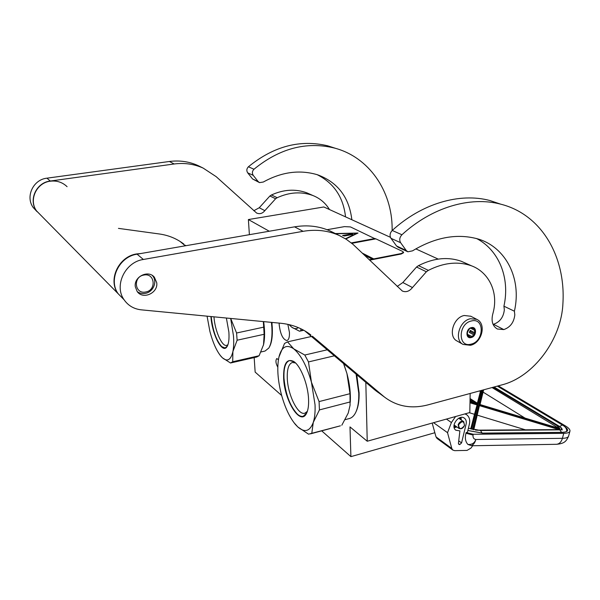 <?xml version="1.0" encoding="UTF-8"?>
<svg xmlns="http://www.w3.org/2000/svg" width="600" height="600" viewBox="0 0 600 600"><rect width="100%" height="100%" fill="white"/><g stroke="black" fill="none" stroke-linecap="round" stroke-linejoin="round"><path stroke-width="0.9" d="M281.67 395.513L255.15 372.097L254.175 357.585M365.82 382.343L367.23 441.232L349.987 426.908L350.903 456.638L321.69 430.845M356.782 374.715L359.13 393.607M278.407 359.752L276.825 358.522C275.392 360.457 275.715 363.345 277.793 367.185M287.858 324.345L289.447 332.513C289.597 337.26 288.743 339.938 286.89 340.545C282.975 339.593 280.418 334.388 279.218 324.93L279.18 323.108M272.04 322.425L272.025 337.83M350.903 456.638L434.865 432.728M367.23 441.232L469.822 412.537L470.153 393.472M269.265 231.233L248.385 219.555L323.827 206.97L390.435 237.322M415.8 248.88L438.225 259.103M248.385 219.555L249.39 234.683M463.11 344.438C453.862 340.058 459.293 320.737 470.438 318.735L476.798 319.343C486.893 323.925 481.748 343.028 470.46 345.3L463.11 344.438L457.02 340.987C447.81 336.623 453.165 317.46 464.243 315.495L470.85 316.26M471.045 344.153C457.732 348.067 458.002 323.587 471.45 320.955C484.8 317.332 484.23 341.498 471.045 344.153M471.338 327.623C477.053 326.032 476.842 336.428 471.165 337.567C465.45 339.21 465.607 328.755 471.338 327.623M474.548 330.308L474.78 334.035L471.045 337.312L467.385 335.827L467.46 331.035L469.965 328.418L471.21 327.75L473.033 328.282L474.87 329.257L474.548 330.308L470.475 328.125M473.647 328.718L472.388 328.043M474.51 332.67L470.265 330.382L469.305 332.4L470.243 331.575L470.265 330.382M473.543 334.702L469.305 332.4M471.697 336.322L467.048 334.2M466.98 333.127L469.395 328.763M474.78 334.035L470.243 331.575M467.077 334.35L467.467 334.013M471.045 337.312L467.243 335.22M469.822 336.772L467.272 335.37M468.015 336.038L467.34 335.67M464.467 425.55C464.033 420.817 462.075 420.57 458.603 424.8C459.053 429.525 461.002 429.772 464.467 425.55M458.955 428.393C461.228 429.368 463.088 428.393 464.528 425.452L463.71 421.673C461.445 420.72 459.592 421.71 458.16 424.635L458.955 428.393L454.065 424.987M464.963 413.895L466.673 414.743C469.357 416.835 470.257 419.985 469.373 424.192L467.355 432.495L466.155 432.51L473.228 434.272L563.752 433.335C567.293 433.268 569.34 432.592 569.903 431.317C570.352 429.81 568.86 428.018 565.418 425.918L498.308 385.853M563.752 433.335L562.418 438.322L475.838 439.493C474.96 442.77 473.445 444.81 471.285 445.597L467.918 444.442C471.915 444.772 474.555 443.123 475.838 439.493C473.715 439.095 472.785 437.603 473.04 435.03L465.975 433.26L466.155 432.51M467.918 444.442C465.405 441.72 464.76 437.993 465.975 433.26M471.285 445.597L472.822 445.575L470.94 448.11L467.04 450.405L454.688 450.653L452.812 450.06L437.018 438.428L436.005 436.868L432.18 423.067M459.735 444.585L461.572 442.912L466.095 424.207C466.658 421.515 466.088 419.498 464.385 418.155C458.888 413.805 450.007 426.353 455.842 430.23L459.893 430.882L458.452 443.197L458.873 444.382L459.735 444.585L458.467 443.678M436.005 436.868L451.8 448.47L447.533 432.683L451.41 422.528L455.603 416.513M451.8 448.47L452.812 450.06M447.533 432.683L433.56 422.678M477.63 403.47L470.062 398.625M476.385 403.485L470.01 401.572M469.237 412.702L474.502 414.308L477.082 404.933L478.02 404.265L471.645 429.188M473.783 429.713L479.438 405.638L478.928 404.543L559.815 428.895L556.89 429.555L559.815 428.895M479.4 404.393L559.523 428.513M479.272 391.005L480.45 391.35L480.645 390.63M480.45 391.35L477.375 403.222M474.502 414.308L470.715 428.925M477.397 415.192L525.3 429.803M480.045 404.558L483.623 389.827M525.023 418.095L483.127 392.145M453.982 426.082L455.205 425.783M459.465 418.778L459.315 417.945M454.065 427.103L456.645 426.787M461.07 419.873L460.545 417.525M454.005 426.585L455.64 426.082M460.05 419.175L459.93 417.697M454.815 425.513L453.998 425.565L454.515 425.303M230.708 318.442L236.587 333L237.12 340.215L232.89 351.57L232.702 361.763L230.513 362.993L222.413 357.81C227.4 362.048 230.895 359.962 232.89 351.57C233.737 347.347 233.933 342.12 233.483 335.91L230.67 318.442M269.438 346.928C271.778 342.72 272.715 336.09 272.25 327.053L271.837 322.403M260.993 351.968L265.028 351.053L268.808 348.06C271.335 343.83 272.362 336.952 271.875 327.435L271.418 322.365M263.655 321.615C264.952 330.915 264.915 338.618 263.535 344.715L263.407 345.233M232.702 361.763L259.11 355.74L263.535 344.715L264.142 334.29L263.34 321.585M259.11 355.74L256.763 356.993L230.513 362.993M222.413 357.81L220.23 355.403M227.94 344.7L226.62 345.42C221.94 346.74 214.935 330.832 213.983 317.145L213.96 316.837M207.075 316.17L209.873 331.29C212.873 342.69 216.63 351.09 221.138 356.498L221.228 356.625M222.39 357.788L221.138 356.498M227.542 345.69L226.92 346.793C228.697 344.055 229.35 339.127 228.87 332.017L226.38 318.03M210.923 316.545L210.952 316.89C212.138 334.68 222.315 354.233 226.92 346.793M236.587 333L263.692 327.15M237.12 340.215L264.142 334.29M227.317 346.14L225.09 347.97L221.73 346.642C216.33 340.605 212.835 330.69 211.245 316.92L211.222 316.567M319.072 401.588L319.433 409.912L313.282 422.385L311.79 433.305L308.55 434.168L297.803 426.952C304.725 432.923 309.885 431.4 313.282 422.385C314.745 417.795 315.33 411.908 315.038 404.737L311.452 382.275L319.072 401.588L350.01 393.683L346.942 373.56L343.718 363.697M356.22 411.308C358.312 406.74 359.28 400.567 359.108 392.79L356.632 374.595M345.202 419.647L349.605 418.47C352.118 417.705 354.188 415.635 355.8 412.252C357.952 407.595 358.942 401.28 358.77 393.308L356.1 374.145M349.605 418.47L349.2 418.582M343.553 363.562L346.942 373.56C349.688 383.918 350.79 393.518 350.25 402.345M348.233 413.01L350.062 405.315L350.01 393.683M311.445 336.48L287.535 341.858L293.715 348.832L304.785 355.028L327.24 349.8M311.79 433.305L339.923 425.94M341.82 425.22L348.18 413.16M297.803 426.952L293.85 422.498M307.373 411.322L304.897 413.197C298.118 415.695 287.918 395.228 287.295 378.615C286.935 369.195 288.653 363.817 292.44 362.468L295.522 362.962M293.752 348.862C300.923 354.847 306.825 365.985 311.452 382.275L308.483 361.928L304.785 355.028M308.483 361.928L334.365 355.815M287.535 341.858L284.528 343.455L278.94 357C276.847 367.222 277.642 379.635 281.325 394.237C284.835 407.22 289.545 417.315 295.455 424.515L295.635 424.755M293.715 348.832C286.733 344.093 281.873 346.553 279.135 356.22L278.407 359.798M297.765 426.915L295.455 424.515M308.565 399.278C308.04 384.39 300.502 365.52 293.61 361.403C286.673 358.237 283.35 363.847 283.635 378.24C284.37 400.605 300.263 426.173 306.42 413.565C308.108 410.362 308.82 405.6 308.565 399.278M319.433 409.912L350.257 401.918M306.75 412.905L303.293 416.265C301.478 416.745 299.505 416.04 297.368 414.15C289.972 406.103 285.51 394.147 283.995 378.278C283.582 367.913 285.457 361.995 289.612 360.525L294.248 361.86M303.788 330.27L299.505 331.215L291.788 327.233L289.072 324.615M288.93 324.585L291.788 327.233C294.218 328.972 296.407 329.108 298.343 327.623M303.225 329.962L299.505 331.215M300.855 330.487L300.757 328.702M145.695 291.983C156.735 290.317 154.935 272.647 143.88 275.048C132.675 276.697 134.685 294.54 145.695 291.983M137.28 291.653C139.635 293.317 142.297 293.888 145.275 293.37C153.39 292.14 157.792 281.212 152.407 275.58L152.34 275.498M140.76 253.538L136.778 253.913C118.83 256.327 107.76 279.532 117.825 293.385L36.54 210.9C28.463 199.965 36.585 182.565 50.475 181.178C56.963 180.458 62.498 182.295 67.08 186.683M123.84 299.49L117.825 293.385M41.348 215.775L36.54 210.9M259.312 182.512L252.562 178.958L258.142 181.553L253.245 175.373C251.903 173.227 252.142 171.18 253.972 169.238C279.51 148.41 306.225 141.322 334.103 147.96C369.022 156.877 392.062 191.13 392.138 228.435L392.13 230.542M258.142 181.553L259.538 182.618L263.317 182.025C281.73 171.855 299.865 169.462 317.715 174.84C337.778 182.347 349.155 197.31 351.847 219.743M256.493 212.978L256.642 213.053C259.748 214.335 262.478 213.54 264.832 210.66L275.61 198.757L277.192 197.722C289.493 192.112 301.395 191.377 312.907 195.525C319.935 198.322 325.462 202.995 329.49 209.558M256.642 213.053L216.18 176.663L203.175 168.105C194.108 164.025 184.447 162.653 174.172 163.98L50.302 181.035L46.92 178.178L169.387 161.483C179.55 160.185 189.12 161.55 198.097 165.593L201.007 167.04M41.182 215.61L36.383 210.735C28.305 199.808 36.42 182.415 50.302 181.035M180.773 241.897L183.93 244.155C176.88 238.71 168.735 235.327 159.517 234L118.455 228.375M183.93 244.155L179.947 241.365M185.85 245.715L185.205 245.183M252.562 178.958L247.695 172.837C246.36 170.715 246.593 168.697 248.407 166.778C273.66 146.212 300.12 139.23 327.772 145.83L335.76 148.417M345.532 216.862C343.343 197.138 333.862 183.06 317.093 174.63M253.8 210.735L259.245 207.75L269.903 195.99L271.462 194.97C283.635 189.435 295.44 188.722 306.862 192.84L312.907 195.525M37.035 211.635L33.188 207.495C25.2 196.688 33.195 179.528 46.92 178.178M185.295 245.805L180.435 241.763M493.072 324.382L493.485 324.293C499.875 322.058 503.49 317.228 504.338 309.81L503.925 306.188L514.41 311.212L514.808 314.888C513.93 322.403 510.263 327.3 503.805 329.587L497.347 329.002C492.772 326.288 491.183 321.548 492.592 314.782L493.23 312.3C498.72 291.06 487.92 271.875 471.623 265.86L461.332 261.3C447.915 256.567 433.635 258.015 418.507 265.635L416.543 267.015L402.84 282.532L397.185 286.462M407.588 251.663L398.153 247.26L396.533 245.962L406.222 250.478L400.627 242.715C399.12 240 399.555 237.345 401.925 234.757C432.007 207.21 470.22 196.125 500.543 204.127C541.725 214.335 565.838 256.905 562.912 303.487C561.51 339.308 533.55 376.845 502.147 384.817L428.01 404.865C411.562 409.11 397.095 406.545 384.607 397.162L374.625 389.775L304.702 330.795M406.222 250.478L407.857 251.79L412.515 250.853C435.697 236.947 457.822 233.077 478.897 239.228C505.635 247.62 521.955 278.257 514.41 311.212M402.158 290.94L402.33 291.03C406.035 292.515 409.41 291.353 412.47 287.55L426.368 271.778L428.355 270.368C443.67 262.605 458.092 261.105 471.623 265.86M402.33 291.03L352.853 244.208L346.358 239.355L339.188 235.462C328.132 230.528 316.11 229.14 303.105 231.315L143.37 259.47L137.085 254.175L294.548 226.845C307.38 224.73 319.26 226.125 330.202 231.015L333.743 232.77M307.058 332.243L310.86 334.965C302.385 328.373 292.395 324.472 280.89 323.272L141.21 309.832C133.875 309 128.145 305.618 124.028 299.685C113.828 285.623 125.13 261.975 143.37 259.47M310.86 334.965L305.4 331.2M374.625 389.775L383.572 396.315L312.39 336.21M383.572 396.315L384.607 397.162M135.3 286.71L137.16 291.487C142.898 300.038 158.325 293.017 156.735 282.705L154.38 277.245C148.328 269.505 133.68 276.697 135.3 286.71M396.533 245.962L390.967 238.305C389.467 235.627 389.888 233.01 392.22 230.46C421.89 203.385 459.66 192.525 489.735 200.483L500.76 204.188M503.925 306.188C510.397 277.252 498.338 249.63 476.452 238.47M124.065 299.745L118.11 293.685C108.045 279.817 119.123 256.597 137.085 254.175M378.45 392.662L375.653 390.615M369.653 260.168L401.22 254.002L403.553 252.72L402.84 251.528L375.847 238.853L351.795 243.322M375.405 238.935L350.452 226.92L344.468 226.62L327.067 229.71M369.24 259.77L401.213 253.538L403.553 252.255M345.81 239.002L357.998 233.04L335.332 233.558M375.082 238.493L351.293 242.903M373.733 259.207L362.91 253.733M375.082 238.785L351.593 243.15M373.725 258.9L362.235 253.08M372.293 259.178L364.433 255.188M357.375 233.34L356.678 233.355M335.73 233.752L356.678 233.28L345.705 238.942M356.678 233.28L345.435 238.778M341.04 236.34L340.192 235.935M351.968 233.895L342.562 235.493L344.392 235.987L352.388 234.54L352.785 234.337L351.968 233.895L342.75 235.635M352.597 234.487L351.975 234.188M473.228 434.272L473.04 435.03M556.17 444.3L556.56 444.293C559.35 443.97 561.3 441.975 562.418 438.322C565.95 438.24 568.005 437.55 568.567 436.252L568.65 435.938M563.947 426.067C569.4 429.832 568.83 431.94 562.222 432.405L482.79 433.178L467.842 430.507M566.73 430.403L566.662 431.115C566.55 431.752 564.998 432.158 562.02 432.338M562.222 432.405L561.787 432.412M482.79 433.178L482.377 433.178M461.572 442.912L458.722 440.873M459.54 444.592L458.513 443.85M451.41 422.528L446.445 419.077M493.987 387.022L559.08 426.232C561.638 427.853 562.162 429.053 560.648 429.832M481.575 390.382L478.14 403.8M470.055 399.082L477.397 403.793M470.01 401.85L478.02 404.265M472.635 429.442L478.928 404.543M476.265 430.162L557.092 429.615M478.995 404.272L482.572 390.112M559.957 428.647L557.933 426.24L493.26 387.217M480.787 390.592L477.502 403.305M470.04 400.207L473.947 402.72M469.995 402.795L477.082 404.933L470.865 428.97M473.438 429.63L479.438 405.638L558.308 429.412M556.665 429.615L477.96 430.245M477.562 430.237L475.32 430.013M479.73 404.46L483.368 389.895M558.765 428.25L492.045 387.548M556.972 427.71L557.933 426.24M559.627 426.502L562.357 425.002L497.347 386.115M468.412 428.16L480.51 430.507L482.145 433.11M562.043 430.065L562.237 429.57L559.8 429.862L561.548 432.345M247.695 172.837L253.245 175.373M277.192 197.722L271.462 194.97M275.61 198.757L269.903 195.99M264.832 210.66L259.245 207.75M169.387 161.483L174.172 163.98M248.407 166.778L253.972 169.238M390.967 238.305L400.627 242.715M493.485 324.293L503.805 329.587M428.355 270.368L418.507 265.635M426.368 271.778L416.543 267.015M412.47 287.55L402.84 282.532M294.548 226.845L303.105 231.315M392.22 230.46L401.925 234.757M401.22 254.002L401.213 253.538M476.798 319.343L470.565 316.118M463.627 421.612L458.692 418.252M569.903 431.317L568.567 436.252C566.377 440.775 565.125 443.543 556.56 444.293L472.688 445.748M467.85 430.463L482.572 433.11L561.99 432.345M465.278 413.805L466.47 414.6M562.11 429.6C562.185 428.662 561.24 427.56 559.29 426.293L494.062 387M470.062 398.543L477.87 403.545M470.01 401.535L476.857 403.597M468.42 428.13L469.072 428.4M479.22 404.31L559.74 428.543M566.648 431.153C566.76 428.595 565.327 426.548 562.357 425.002M559.8 429.862L480.585 430.507M460.035 417.668L460.118 419.22M455.73 426.143L454.02 426.765M460.98 417.442L461.34 420.053M456.938 426.99L454.192 427.71M459.082 418.515L458.955 418.11M310.462 433.868L340.41 425.812M306.915 412.537L306.42 413.565M294.615 362.153L293.61 361.403M203.175 168.105L198.097 165.593M33.188 207.495L36.383 210.735M327.772 145.83L334.103 147.96M339.188 235.462L330.202 231.015M118.11 293.685L124.028 299.685M489.735 200.483L500.543 204.127"/></g></svg>
